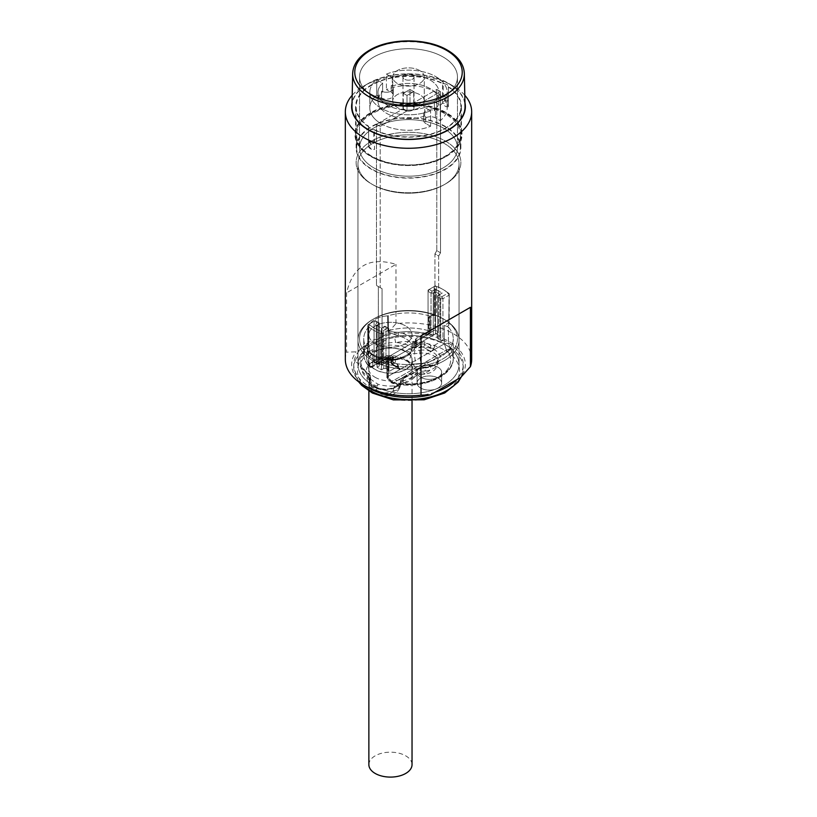 <?xml version="1.0" encoding="UTF-8"?>
<svg xmlns="http://www.w3.org/2000/svg" width="817" height="817" viewBox="0 0 817 817"><rect width="100%" height="100%" fill="white"/><g stroke="black" fill="none" stroke-linecap="round" stroke-linejoin="round"><path stroke-width="0.61" stroke-dasharray="4.08 3.06" d="M448.349 106.802L445.541 106.547L442.497 103.422L442.497 83.64A52.38 30.239 0 0 0 386.553 79.188A52.38 30.239 0 0 0 356.12 106.649A52.38 30.239 0 0 0 368.651 126.278L368.651 146.059L371.459 149.317L374.503 149.44L374.503 129.658A52.38 30.239 0 0 0 430.447 134.111A52.38 30.239 0 0 0 460.88 106.649A52.38 30.239 0 0 0 448.349 87.021L448.349 106.802A5.259 3.043 0 0 0 448.38 106.445A5.259 3.043 0 0 0 446.838 104.29A5.259 3.043 0 0 0 442.497 103.422M445.541 183.917A52.38 30.239 180 0 1 371.459 183.917L371.459 183.917A52.38 30.239 180 0 1 356.12 162.532A52.38 30.239 180 0 1 371.459 141.147A52.38 30.239 180 0 1 445.541 141.147A52.38 30.239 180 0 1 460.88 162.532A52.38 30.239 180 0 1 445.541 183.917L444.234 184.662A50.542 29.177 180 0 1 372.766 184.662L372.766 184.662A50.542 29.177 180 0 1 357.958 164.033A50.542 29.177 180 0 1 372.766 143.404A50.542 29.177 180 0 1 444.234 143.404A50.542 29.177 180 0 1 459.042 164.033A50.542 29.177 180 0 1 444.234 184.662L444.234 184.662A50.542 29.177 180 0 1 372.766 184.662L372.766 184.662A50.542 29.177 180 0 1 357.958 164.033A50.542 29.177 180 0 1 372.766 143.404A50.542 29.177 180 0 1 444.234 143.404A50.542 29.177 180 0 1 459.042 164.033A50.542 29.177 180 0 1 444.234 184.662L445.541 183.917A52.38 30.239 180 0 1 371.459 183.917L371.459 183.917A52.38 30.239 180 0 1 356.12 162.532A52.38 30.239 180 0 1 371.459 141.147A52.38 30.239 180 0 1 445.541 141.147A52.38 30.239 180 0 1 460.88 162.532A52.38 30.239 180 0 1 445.541 183.917M444.234 343.926A50.542 29.177 180 0 1 459.042 364.556A50.542 29.177 180 0 1 427.842 391.517A50.542 29.177 180 0 1 372.766 385.185A50.542 29.177 180 0 1 357.958 364.556A50.542 29.177 180 0 1 389.158 337.595A50.542 29.177 180 0 1 444.234 343.926A50.542 29.177 180 0 1 459.042 364.556A50.542 29.177 180 0 1 427.842 391.517A50.542 29.177 180 0 1 372.766 385.185A50.542 29.177 180 0 1 357.958 364.556A50.542 29.177 180 0 1 389.158 337.595A50.542 29.177 180 0 1 444.234 343.926L446.511 343.354L444.234 343.926L431.59 351.228L444.234 343.926L444.234 325.442L449.023 322.674L449.023 295.172L442.937 298.685L442.937 340.372L434.368 345.325A2.635 1.522 0 0 1 430.651 345.325L424.697 341.884A2.635 1.522 180 0 0 420.969 341.884L419.856 342.527A2.104 1.215 0 0 1 416.874 342.527L416.159 342.109A2.635 1.522 0 0 1 415.383 341.036L415.383 343.191L415.383 341.036A2.635 1.522 0 0 0 416.159 342.109L416.874 342.527A2.104 1.215 0 0 0 419.856 342.527L420.969 341.884A2.635 1.522 180 0 1 424.697 341.884L430.651 345.325A2.635 1.522 0 0 0 434.368 345.325L442.937 340.372L440.7 340.372L437.718 338.657L437.718 295.672L442.191 293.099L438.841 295.029L441.813 296.745L448.104 293.119A47.907 27.655 0 0 0 442.375 289.116A47.907 27.655 0 0 0 435.451 285.807L428.047 290.086L434.133 286.573L434.133 314.085L429.344 316.843L431.652 315.515L435.747 315.28A48.959 28.268 0 0 0 373.88 318.773A48.959 28.268 0 0 0 367.824 354.496L368.232 352.127L369.948 351.136A2.635 1.522 180 0 1 368.559 350.411A44.751 25.838 180 0 1 363.749 338.769A44.751 25.838 180 0 1 368.538 327.147A2.635 1.522 0 0 0 368.794 326.667A21.845 12.612 180 0 1 387.534 315.842A2.635 1.522 0 0 0 388.371 315.689A44.751 25.838 180 0 1 428.67 315.699A2.635 1.522 180 0 1 429.936 316.506L434.133 314.085L429.936 316.506A2.635 1.522 180 0 0 428.67 315.699A44.751 25.838 180 0 0 388.371 315.689L388.371 330.732C390.832 331.763 394.356 332.274 398.931 332.284A24.479 14.134 180 0 1 407.754 335.542A24.479 14.134 180 0 1 414.127 341.966A24.479 14.134 180 0 1 414.638 347.685A24.479 14.134 180 0 1 394.172 359.5A24.479 14.134 180 0 1 384.266 359.214A5.259 3.043 180 0 1 387.809 358.418L390.097 358.418A5.259 3.043 180 0 1 393.825 359.306L394.172 359.5A24.479 14.134 180 0 1 384.266 359.214A5.259 3.043 180 0 1 387.809 358.418L390.097 358.418A5.259 3.043 180 0 1 393.825 359.306L394.54 359.725C395.847 361.012 395.724 362.217 394.192 363.361A2.104 1.215 -120 0 1 393.14 362.248A2.104 1.215 -120 0 0 394.192 363.361C395.724 362.217 395.847 361.012 394.54 359.725A2.635 1.522 -60 0 1 393.222 359.848A2.635 1.522 -60 0 1 392.681 358.643A2.104 1.215 180 0 1 393.294 359.5A2.104 1.215 180 0 1 392.681 360.368L392.681 358.214A2.104 1.215 0 0 0 393.294 357.356A2.104 1.215 0 0 0 392.681 356.498L391.966 356.079A2.635 1.522 0 0 0 390.097 355.64L387.809 355.64A2.635 1.522 0 0 0 385.951 356.079L374.063 362.942L376.3 362.942L376.3 321.244L374.063 321.244L375.187 320.601L368.896 324.237A47.907 27.655 0 0 0 381.549 331.539L387.84 327.913L388.953 329.843L382.867 333.356L382.867 360.869L387.656 358.112L387.064 361.022L385.348 362.013L382.867 360.869L387.656 358.112L387.064 361.022L385.348 362.013L380.436 362.728L380.436 333.499L382.867 333.356L381.549 331.539L387.84 327.913L384.858 326.187L381.508 328.128L374.809 324.257L378.159 322.327L375.187 320.601L379.282 322.97L378.159 322.327L379.282 324.257L379.282 322.97L379.282 365.955L379.282 324.257L377.046 325.544L374.809 324.257L378.159 322.327L375.187 320.601L368.896 324.237L367.742 326.167L367.742 355.395A49.49 28.575 180 0 0 373.512 359.398A49.49 28.575 180 0 1 367.742 355.395L367.742 326.167A49.49 28.575 0 0 0 373.512 330.17A49.49 28.575 0 0 0 380.436 333.499L381.549 331.539L380.436 333.499L382.867 333.356L382.867 360.869L385.348 362.013L381.253 362.248A48.959 28.268 0 0 0 443.12 358.755A48.959 28.268 0 0 0 449.176 323.032L448.768 325.401L447.052 326.392A2.635 1.522 180 0 1 448.441 327.117A44.751 25.838 180 0 1 453.251 338.769A44.751 25.838 180 0 1 388.33 361.829A2.635 1.522 180 0 1 387.064 361.022A2.635 1.522 180 0 0 388.33 361.829A44.751 25.838 180 0 0 453.251 338.769A44.751 25.838 180 0 0 448.441 327.117L448.441 343.426L450.177 348.696L446.409 350.013L450.177 348.696A2.635 2.002 145.9 0 1 448.89 350.871A2.635 2.002 145.9 0 0 450.177 348.696L448.441 343.426L446.511 343.354L448.441 343.426L448.441 327.117A2.635 1.522 180 0 0 447.052 326.392L444.234 325.442L449.023 322.674L448.768 325.401L447.052 326.392L444.234 325.442L444.234 343.926M471.675 359.398A63.175 36.469 180 0 0 453.169 333.612A63.175 36.469 180 0 0 395.969 323.655L386.461 334.296A56.853 32.823 180 0 1 448.707 341.343A56.853 32.823 180 0 1 460.911 377.28M386.461 334.296L356.089 351.831L346.582 352.158L346.582 292.843C352.985 265.923 369.447 256.415 395.969 264.33L346.582 292.843M368.293 387.769A56.853 32.823 180 0 1 356.089 351.831M368.651 146.059A5.259 3.043 0 0 0 368.62 146.417A5.259 3.043 0 0 0 370.162 148.561A5.259 3.043 0 0 0 374.503 149.44M370.162 148.561L371.459 149.317M374.503 129.658A5.259 3.043 180 0 1 370.162 128.78A5.259 3.043 180 0 1 368.62 126.635A5.259 3.043 180 0 1 368.651 126.278M464.965 102.779A56.853 32.823 0 0 0 448.707 83.436L448.707 83.436A56.853 32.823 0 0 0 368.293 83.436A56.853 32.823 0 0 0 352.035 102.779M442.497 83.64A5.259 3.043 180 0 1 446.838 84.508A5.259 3.043 180 0 1 448.38 86.663A5.259 3.043 180 0 1 448.349 87.021M464.802 95.262A63.175 36.469 0 0 0 453.169 86.02L448.707 83.436L453.169 86.02A63.175 36.469 0 0 0 363.831 86.02A63.175 36.469 0 0 0 352.198 95.262M470.418 307.315L421.031 335.828M345.325 359.398A63.175 36.469 180 0 1 346.582 352.158M395.969 323.655L395.969 264.33M446.358 156.384A53.544 30.913 0 0 0 446.358 112.675A53.544 30.913 0 0 0 370.642 112.675A53.544 30.913 0 0 0 372.797 157.558A53.544 30.913 0 0 0 444.203 157.558A53.544 30.913 0 0 0 446.358 156.384M371.092 156.129A52.911 30.546 180 0 1 355.589 134.529A52.911 30.546 180 0 1 388.249 106.302A52.911 30.546 180 0 1 445.908 112.93A52.911 30.546 180 0 1 461.411 134.529A52.911 30.546 180 0 1 445.908 156.129A52.911 30.546 180 0 1 371.092 156.129M371.092 113.42A52.911 30.546 180 0 1 445.908 113.42A52.911 30.546 180 0 1 445.908 156.619A52.911 30.546 180 0 1 443.784 157.783A52.911 30.546 180 0 1 434.95 161.47A52.911 30.546 180 0 1 373.216 157.783A52.911 30.546 180 0 1 371.092 113.42M434.43 109.09A51.859 29.943 0 0 0 356.641 135.019A51.859 29.943 0 0 0 363.596 149.991A51.859 29.943 0 0 0 371.837 156.19A51.859 29.943 0 0 0 428.343 162.675A51.859 29.943 0 0 0 460.359 135.019A51.859 29.943 0 0 0 445.163 113.849A51.859 29.943 0 0 0 434.43 109.09M356.641 147.918A51.859 29.943 180 0 1 388.657 120.252A51.859 29.943 180 0 1 445.163 126.747A51.859 29.943 180 0 1 453.404 132.946A51.859 29.943 180 0 1 460.359 147.918A51.859 29.943 180 0 1 428.343 175.573A51.859 29.943 180 0 1 371.837 169.078A51.859 29.943 180 0 1 356.641 147.918L356.641 135.019M373.88 167.904A48.959 28.268 0 0 0 427.24 174.031A48.959 28.268 0 0 0 457.459 147.918A48.959 28.268 0 0 0 443.12 127.922A48.959 28.268 0 0 0 389.76 121.794A48.959 28.268 0 0 0 359.541 147.918A48.959 28.268 0 0 0 373.88 167.904A48.959 28.268 0 0 0 427.24 174.031A48.959 28.268 0 0 0 457.459 147.918A48.959 28.268 0 0 0 443.12 127.922A48.959 28.268 0 0 0 389.76 121.794A48.959 28.268 0 0 0 359.541 147.918A48.959 28.268 0 0 0 373.88 167.904M443.12 56.996A48.959 28.268 180 0 1 457.459 76.992A48.959 28.268 180 0 1 427.24 103.105A48.959 28.268 180 0 1 373.88 96.978A48.959 28.268 180 0 1 359.541 76.992A48.959 28.268 180 0 1 389.76 50.868A48.959 28.268 180 0 1 443.12 56.996A48.959 28.268 180 0 1 457.459 76.992A48.959 28.268 180 0 1 427.24 103.105A48.959 28.268 180 0 1 373.88 96.978A48.959 28.268 180 0 1 359.541 76.992A48.959 28.268 180 0 1 389.76 50.868A48.959 28.268 180 0 1 443.12 56.996M373.737 142.566A5.259 3.043 180 0 1 370.162 141.678A5.259 3.043 180 0 1 368.62 139.615L368.62 139.789A5.259 5.259 0 0 0 370.734 143.751L371.092 143.986C372.521 144.762 373.41 144.292 373.737 142.566L373.737 129.678A52.911 30.546 0 0 0 430.406 134.448A52.911 30.546 0 0 0 461.411 106.649A52.911 30.546 0 0 0 448.38 86.571A5.259 3.043 0 0 0 443.263 83.62A52.911 30.546 0 0 0 386.594 78.841A52.911 30.546 0 0 0 355.589 106.649A52.911 30.546 0 0 0 368.62 126.717A5.259 3.043 0 0 0 373.737 129.678M368.62 126.717L368.62 139.615L371.092 143.986M443.263 96.518A5.259 3.043 180 0 1 446.838 97.407A5.259 3.043 180 0 1 448.38 99.47C448.125 101.155 447.297 101.594 445.908 100.787L443.263 96.518L443.263 83.62M448.38 99.47L448.38 86.571M351.964 106.241A56.536 32.639 180 0 1 436.768 78.381A56.536 32.639 180 0 1 448.482 83.569A56.536 32.639 180 0 1 465.036 106.241M398.022 335.858L398.931 332.284A24.479 14.134 180 0 1 407.754 335.542A24.479 14.134 180 0 1 414.127 341.966A24.479 14.134 180 0 1 414.638 347.685L419.836 345.121A2.104 1.215 -120 0 0 421.327 347.695L415.016 347.899L419.836 345.121A2.104 1.215 -120 0 0 421.327 347.695L415.016 347.899A2.635 1.522 -60 0 0 416.874 344.672L416.159 344.263L416.159 342.109L416.159 344.263A2.635 1.522 180 0 1 415.587 343.773A2.635 1.522 180 0 1 415.383 343.191L415.383 339.719L415.383 343.191A2.635 2.145 0 0 1 412.759 345.336L412.759 344.018A5.259 3.043 180 0 1 414.127 341.966A5.259 3.043 180 0 1 414.301 341.863A2.635 1.522 60 0 0 415.608 341.996L415.608 341.996A2.635 1.522 60 0 1 414.301 341.863L427.485 334.255A2.635 1.522 -120 0 0 428.802 334.388A2.635 1.522 -120 0 0 429.344 333.183A2.635 1.522 0 0 0 430.12 332.1A2.635 1.522 0 0 0 430.079 331.865A2.635 1.522 0 0 0 428.67 330.752A2.635 0.97 -73.7 0 1 428.322 332.662A2.635 0.97 -73.7 0 1 427.485 334.255A2.635 1.522 -120 0 0 428.802 334.388A2.635 1.522 -120 0 0 429.344 333.183A2.635 1.522 0 0 0 430.12 332.1A2.635 1.522 0 0 0 430.079 331.865A2.635 1.522 0 0 0 428.67 330.752A2.635 0.97 -73.7 0 1 428.322 332.662A2.635 0.97 -73.7 0 1 427.485 334.255A42.116 24.316 0 0 0 398.931 332.284L398.022 335.858L387.993 331.906L387.534 315.842A2.635 1.522 0 0 0 388.371 315.689L388.371 330.732C390.832 331.763 394.356 332.274 398.931 332.284A42.116 24.316 0 0 1 427.485 334.255L414.301 341.863A5.259 3.043 180 0 0 414.127 341.966A5.259 3.043 180 0 0 412.759 344.018A2.635 2.145 180 0 0 415.383 341.863A2.635 1.522 180 0 1 415.587 341.281A2.635 1.522 180 0 1 416.159 340.791A2.635 1.522 60 0 1 415.608 341.996L415.383 341.863A2.635 1.522 180 0 1 415.587 341.281A2.635 1.522 180 0 1 416.159 340.791L429.344 333.183L429.344 316.843L430.079 316.414L429.344 316.843L429.344 333.183L416.159 340.791A2.635 1.522 60 0 1 415.608 341.996L415.383 341.863A2.635 2.145 180 0 1 412.759 344.018L412.759 345.336A5.259 3.043 180 0 0 414.301 347.48L415.016 347.899A2.635 1.522 -60 0 0 416.874 344.672L416.159 344.263A2.635 1.522 180 0 1 415.587 343.773A2.635 1.522 180 0 1 415.383 343.191A2.635 2.145 0 0 1 412.759 345.336A5.259 3.043 180 0 0 414.301 347.48L414.638 347.685A24.479 14.134 180 0 1 394.172 359.5L394.54 359.725A2.635 1.522 -60 0 1 393.222 359.848A2.635 1.522 -60 0 1 392.681 358.643L392.681 356.498L391.966 356.079A2.635 1.522 0 0 0 390.097 355.64L387.809 355.64A2.635 1.522 0 0 0 385.951 356.079L374.063 362.942L376.3 362.942L376.3 321.244L374.063 321.244L374.063 362.942L374.063 321.244L375.187 320.601L379.282 322.97L378.159 322.327L379.282 324.257L379.282 322.97L379.282 364.668L376.3 362.942L379.282 364.668L379.282 365.955L379.282 324.257L377.046 325.544L377.046 367.242L379.282 365.955L377.046 367.242L381.508 369.825L381.508 328.128L383.745 326.841L383.745 368.528L385.981 368.528L385.981 326.841L383.745 326.841L384.858 326.187L388.953 328.557L388.953 371.541L388.953 328.557L384.858 326.187L381.508 328.128L374.809 324.257L381.508 328.128L383.745 326.841L383.745 368.528L381.508 369.825L377.046 367.242L377.046 325.544L381.508 328.128L381.508 369.825L383.745 368.528L385.981 368.528L385.981 326.841L388.953 328.557L387.84 327.913L388.953 329.843L382.867 333.356L381.549 331.539A47.907 27.655 0 0 1 368.896 324.237L367.977 324.757L367.742 326.167A49.49 28.575 0 0 0 373.512 330.17A49.49 28.575 0 0 0 380.436 333.499L380.436 362.728A49.49 28.575 180 0 1 373.512 359.398A49.49 28.575 180 0 0 380.436 362.728L381.253 362.248A48.959 28.268 0 0 0 443.12 358.755A48.959 28.268 0 0 0 449.176 323.032L449.258 293.763A49.49 28.575 0 0 0 443.488 289.759A49.49 28.575 0 0 0 436.564 286.43L434.133 286.573L435.451 285.807L429.16 289.443L432.142 291.158L431.019 293.099L428.047 291.373L429.16 289.443L432.142 291.158L435.492 289.228L442.191 293.099L437.718 295.672L437.718 338.657L437.718 337.37L439.954 336.083L439.954 294.386L435.492 291.802L435.492 289.228L442.191 293.099L439.954 294.386L435.492 291.802L433.255 293.099L432.142 291.158L435.492 289.228L435.492 333.499L433.255 334.786L431.019 334.786L428.047 333.07L428.047 290.086L428.047 333.07L428.047 290.086L434.133 286.573L434.133 314.085L431.652 315.515L436.564 315.658A49.49 28.575 180 0 1 443.488 318.987L444.234 319.427A50.542 29.177 0 0 0 372.766 319.427A50.542 29.177 0 0 0 357.958 340.056A50.542 29.177 0 0 0 372.766 360.685A50.542 29.177 0 0 0 427.842 367.017A50.542 29.177 0 0 0 459.042 340.056A50.542 29.177 0 0 0 444.234 319.427L444.234 319.427A50.542 29.177 180 0 1 459.042 340.056A50.542 29.177 180 0 1 427.842 367.017A50.542 29.177 180 0 1 372.766 360.685A50.542 29.177 180 0 1 357.958 340.056A50.542 29.177 180 0 1 372.766 319.427A50.542 29.177 180 0 1 444.234 319.427L443.488 318.987A49.49 28.575 180 0 1 443.488 318.998A49.49 28.575 180 0 1 449.258 322.991A49.49 28.575 180 0 0 443.488 318.998A49.49 28.575 180 0 1 443.488 318.998L444.234 319.427L443.488 318.998A49.49 28.575 180 0 0 436.564 315.658L436.564 286.43L435.451 285.807L436.564 286.43L434.133 286.573L435.451 285.807A47.907 27.655 0 0 1 442.375 289.116L443.488 289.759A49.49 28.575 0 0 0 436.564 286.43L436.564 315.658L435.747 315.28A48.959 28.268 0 0 0 373.88 318.773A48.959 28.268 0 0 0 367.824 354.496L368.232 352.127L372.766 349.513L367.977 352.27L367.977 324.757L374.063 321.244L367.977 324.757L367.742 326.167L368.896 324.237L367.977 324.757L367.977 352.27L372.766 349.513L372.766 365.842A2.635 1.522 60 0 1 372.225 367.047A2.635 1.522 60 0 1 370.908 366.915A2.635 1.92 -41.2 0 1 369.243 366.772A2.635 1.92 -41.2 0 1 368.927 366.506A2.635 1.92 -41.2 0 1 368.559 365.454A2.635 1.522 0 0 0 370.489 366.271A2.635 1.522 0 0 0 372.766 365.842A2.635 1.522 60 0 1 372.225 367.047A2.635 1.522 60 0 1 370.908 366.915A2.635 1.92 -41.2 0 1 369.243 366.772A2.635 1.92 -41.2 0 1 368.927 366.506A2.635 1.92 -41.2 0 1 368.559 365.454A2.635 1.522 0 0 0 370.489 366.271A2.635 1.522 0 0 0 372.766 365.842L385.951 358.234A2.635 1.522 180 0 1 386.809 357.897A2.635 1.522 180 0 1 387.809 357.785L390.097 357.785A2.635 1.522 180 0 1 391.108 357.897A2.635 1.522 180 0 1 391.966 358.234L392.681 358.643A2.104 1.215 180 0 1 393.294 359.5A2.104 1.215 180 0 1 392.681 360.368A4.739 2.737 -60 0 0 392.701 360.787L394.54 359.725L392.701 360.787L393.14 362.248L392.701 360.787L391.557 361.441A2.635 1.522 0 0 0 390.792 362.513A2.635 1.522 0 0 0 391.557 363.585L397.522 367.027A2.635 1.522 180 0 1 398.288 368.099A2.635 1.522 180 0 1 397.522 369.172L400.299 369.284L431.59 351.228A4.739 2.737 180 0 1 429.16 350.483L423.206 347.041L421.327 347.695L422.46 347.041A2.104 1.215 -120 0 1 421.409 345.928A2.104 1.215 -120 0 0 422.46 347.041L423.206 347.041A2.104 1.215 120 0 0 424.258 345.928A2.104 1.215 120 0 0 424.697 344.457A2.635 1.522 0 0 0 420.969 344.457L419.836 345.121A4.739 2.737 -60 0 0 419.856 344.672L419.856 342.527L419.856 344.672A2.104 1.215 180 0 1 418.365 345.029A2.104 1.215 180 0 1 416.874 344.672L416.874 342.527L416.874 344.672A2.104 1.215 180 0 0 418.365 345.029A2.104 1.215 180 0 0 419.856 344.672A4.739 2.737 -60 0 1 419.836 345.121L420.969 344.457A2.104 1.215 -120 0 0 421.409 345.928A2.104 1.215 -120 0 1 420.969 344.457L420.969 341.884L420.969 344.457A2.635 1.522 0 0 1 424.697 344.457L424.697 341.884L424.697 344.457L430.651 347.899A2.104 1.215 -60 0 1 430.212 349.37A2.104 1.215 -60 0 1 429.16 350.483A4.739 2.737 180 0 0 431.59 351.228L434.368 347.899L431.59 351.228L400.299 369.284L397.522 369.172L397.522 366.598L388.953 371.541L388.953 328.557L388.953 370.254L385.981 368.528L388.953 370.254L388.953 371.541L397.522 366.598A2.635 1.522 0 0 0 398.288 365.526A2.635 1.522 0 0 0 397.522 364.453L391.557 361.012A2.635 1.522 180 0 1 390.792 359.94A2.635 1.522 180 0 1 391.557 358.857L392.681 358.214A2.104 1.215 0 0 0 393.294 357.356A2.104 1.215 0 0 0 392.681 356.498L392.681 358.643L391.966 358.234A2.635 1.522 120 0 0 392.507 359.439L392.507 359.439A2.635 1.522 120 0 0 393.825 359.306A2.635 1.522 120 0 1 392.507 359.439L392.507 359.439A2.635 1.522 120 0 1 391.966 358.234L391.966 356.079L391.966 358.234A2.635 1.522 180 0 0 391.108 357.897A2.635 1.522 180 0 0 390.097 357.785L390.097 355.64L390.097 358.857L390.097 357.785L387.809 357.785L387.809 358.898L385.41 359.439A2.635 1.522 -120 0 0 385.951 358.234L385.951 356.079L385.951 358.234A2.635 1.522 180 0 1 386.809 357.897A2.635 1.522 180 0 1 387.809 357.785L387.809 358.898L385.41 359.439A2.635 1.522 -120 0 0 385.951 358.234L372.766 365.842L372.766 349.513L369.948 351.136A2.635 1.522 180 0 1 368.559 350.411A44.751 25.838 180 0 1 363.749 338.769A44.751 25.838 180 0 1 368.538 327.147A2.635 1.522 0 0 0 368.794 326.667A21.845 12.612 180 0 1 387.534 315.842L387.993 331.906L398.022 335.858A21.845 12.612 180 0 1 405.896 338.769A21.845 12.612 180 0 1 412.289 347.685A21.845 12.612 180 0 1 398.808 359.337A21.845 12.612 180 0 1 374.993 356.6A21.845 12.612 180 0 1 369.958 352.056L367.487 350.432L368.538 342.19L368.538 327.147L368.538 342.19A44.751 25.838 0 0 0 363.749 353.812A44.751 25.838 0 0 0 368.559 365.454L368.559 350.411L368.559 365.454A44.751 25.838 0 0 1 363.749 353.812L363.749 338.769L363.749 353.812A44.751 25.838 0 0 1 368.538 342.19L367.487 350.432L369.958 352.056L368.6 346.173L369.958 352.056A21.845 12.612 180 0 0 374.993 356.6A21.845 12.612 180 0 0 398.808 359.337A21.845 12.612 180 0 0 412.289 347.685C411.217 350.422 413.341 353.179 399.942 357.999C388.361 362.36 369.856 355.027 369.703 351.167C369.938 355.078 388.289 362.329 399.942 357.999C413.739 352.954 411.033 350.473 412.289 347.685A21.845 12.612 180 0 0 405.896 338.769A21.845 12.612 180 0 0 398.022 335.858M368.733 343.017L369.692 351.167L368.733 343.017M435.093 392.191A54.749 31.608 180 0 1 353.751 364.556A54.749 31.608 180 0 1 364.464 345.775A29.749 17.177 0 0 1 375.963 339.126A54.749 31.608 180 0 1 433.163 336.338A54.749 31.608 180 0 1 463.249 364.556A54.749 31.608 180 0 1 456.356 379.905M414.26 347.776A1.583 0.909 180 0 1 412.871 347.521A31.853 18.393 0 0 0 395.775 342.456A51.062 29.483 180 0 1 459.389 368.528A51.062 29.483 180 0 1 404.221 400.381A51.062 29.483 180 0 1 359.041 363.657A31.853 18.393 0 0 0 367.834 373.532A1.583 0.909 180 0 1 368.263 374.329L367.364 377.301A17.76 10.253 0 0 0 381.815 389.168A17.76 10.253 0 0 0 402.352 380.824L403.251 377.852A1.583 0.909 180 0 1 404.129 377.188A31.853 18.393 0 0 0 419.203 368.477A1.583 0.909 180 0 1 420.357 367.977L425.514 367.456A17.76 10.253 0 0 0 439.954 355.599A17.76 10.253 0 0 0 419.407 347.256L414.26 347.776L414.617 350.697A3.687 2.124 180 0 1 411.39 350.105A29.749 17.177 0 0 0 376.198 347.225C381.988 344.018 388.514 342.425 395.775 342.456A3.687 0.746 -98.4 0 1 394.856 337.421C387.472 338.544 381.171 341.669 375.973 346.786L375.963 339.126M364.464 353.434C360.511 353.557 357.519 355.793 355.477 360.123A3.687 2.911 24 0 0 359.041 363.657C359.092 359.419 360.859 356.222 364.331 354.078L364.464 345.775M407.509 361.196A24.234 13.991 0 0 0 373.308 361.237A24.234 13.991 0 0 0 373.246 380.988L377.668 384.092A25.531 14.737 0 0 0 394.979 385.838L400.861 383.765A24.234 13.991 0 0 0 412.33 377.148L415.577 373.941A25.531 14.737 0 0 0 412.554 363.953L407.509 361.196A7.373 4.238 -60.2 0 0 411.39 353.118A3.687 2.124 0 0 0 414.617 353.7L419.775 353.179L419.775 350.176L414.617 350.697L414.617 353.7A7.373 1.031 -95.8 0 0 414.995 359.184A7.373 1.031 -95.8 0 0 415.884 363.912L421.041 363.391A7.373 1.031 84.2 0 1 420.142 358.663A7.373 1.031 84.2 0 1 419.775 353.179A15.656 9.038 180 0 1 433.531 355.691A15.656 9.038 180 0 1 438.106 362.084A15.656 9.038 180 0 1 425.146 370.989A7.373 1.031 84.2 0 1 424.779 374.012A7.373 1.031 84.2 0 1 424.626 374.125A7.373 1.031 84.2 0 1 423.88 372.818L418.733 373.328A11.06 6.383 0 0 0 415.577 373.941M420.684 388.055A12.265 7.077 0 0 0 434.052 389.586A12.265 7.077 0 0 0 441.629 383.05A12.265 7.077 0 0 0 438.035 378.036A12.265 7.077 0 0 0 424.666 376.504A12.265 7.077 0 0 0 417.089 383.05A12.265 7.077 0 0 0 420.684 388.055A12.265 7.077 0 0 0 434.052 389.586A12.265 7.077 0 0 0 441.629 383.05A12.265 7.077 0 0 0 438.035 378.036A12.265 7.077 0 0 0 424.666 376.504A12.265 7.077 0 0 0 417.089 383.05A12.265 7.077 0 0 0 420.684 388.055M438.035 367.293A12.265 7.077 180 0 1 441.629 372.297A12.265 7.077 180 0 1 434.052 378.843A12.265 7.077 180 0 1 420.684 377.311A12.265 7.077 180 0 1 417.089 372.297A12.265 7.077 180 0 1 424.666 365.761A12.265 7.077 180 0 1 438.035 367.293A12.265 7.077 180 0 1 441.629 372.297A12.265 7.077 180 0 1 434.052 378.843A12.265 7.077 180 0 1 420.684 377.311A12.265 7.077 180 0 1 417.089 372.297A12.265 7.077 180 0 1 424.666 365.761A12.265 7.077 180 0 1 438.035 367.293M392.446 382.325A2.635 1.522 60 0 1 391.843 381.508L391.272 382.591L391.843 381.508A2.635 1.522 60 0 0 392.446 382.325A2.635 1.522 60 0 0 393.161 382.897A2.635 0.786 -77.3 0 1 392.579 383.316A2.635 0.786 -77.3 0 1 392.201 382.172L388.33 378.128L388.33 361.829L388.33 378.128L386.921 377.76L388.33 378.128L392.201 382.172L391.272 382.591A2.635 2.635 0 0 0 392.579 383.316A2.635 0.786 -77.3 0 1 392.201 382.172L391.272 382.591A2.635 2.635 0 0 0 392.579 383.316C420.336 390.281 454.405 376.627 453.251 358.112A44.751 25.838 0 0 0 450.177 348.696A44.751 25.838 0 0 1 453.251 358.112L453.251 338.769L453.251 358.112C454.405 376.627 420.336 390.281 392.579 383.316A2.635 0.786 -77.3 0 0 393.161 382.897L447.726 351.402A2.635 2.002 145.9 0 0 448.89 350.871A2.635 2.002 145.9 0 1 447.726 351.402A42.116 24.316 0 0 1 438.28 377.454A42.116 24.316 0 0 1 393.161 382.897A2.635 1.522 60 0 1 392.446 382.325M387.493 376.698L400.299 369.284L387.656 376.586L387.656 358.112L387.656 376.586L386.88 377.587L387.493 376.698L391.843 381.508L446.409 350.013A2.635 1.522 -120 0 0 447.011 350.82A2.635 1.522 -120 0 0 447.726 351.402A42.116 24.316 0 0 1 438.28 377.454A42.116 24.316 0 0 1 393.161 382.897L447.726 351.402A2.635 1.522 -120 0 1 447.011 350.82A2.635 1.522 -120 0 1 446.409 350.013L444.417 343.845L446.409 350.013L391.843 381.508L387.493 376.698M386.88 359.807L386.88 377.587L386.88 359.807M449.023 295.172L449.258 293.763A49.49 28.575 0 0 0 443.488 289.759L442.375 289.116A47.907 27.655 0 0 1 448.104 293.119L449.258 293.763L448.768 325.401L449.023 295.172L442.937 298.685L441.813 296.745L440.7 298.685L437.718 296.959L438.841 295.029L441.813 296.745L448.104 293.119L449.023 295.172L449.258 293.763L448.104 293.119L449.023 295.172M431.019 293.099L433.255 293.099L433.255 334.786L431.019 334.786L431.019 293.099L433.255 293.099L432.142 291.158L431.019 293.099L428.047 291.373L429.16 289.443L428.047 290.086L428.047 333.07L431.019 334.786L431.019 293.099M416.159 338.647A2.635 1.522 0 0 0 415.383 339.719A2.635 1.522 0 0 1 416.159 338.647L428.047 331.784L416.159 338.647L416.159 340.791L416.159 338.647M439.954 336.083L435.492 333.499L433.255 334.786L433.255 293.099L435.492 291.802L435.492 333.499L439.954 336.083L439.954 294.386L437.718 295.672L437.718 296.959L438.841 295.029L437.718 295.672L437.718 337.37L439.954 336.083M440.7 340.372L440.7 298.685L442.937 298.685L442.937 340.372L440.7 340.372L437.718 338.657L437.718 296.959L440.7 298.685L442.937 298.685L441.813 296.745L440.7 298.685L440.7 340.372M375.187 343.6A21.589 12.459 180 0 1 368.865 334.786A21.589 12.459 180 0 1 382.182 323.277A21.589 12.459 180 0 1 405.712 325.973A21.589 12.459 180 0 1 412.034 334.786A21.589 12.459 180 0 1 398.706 346.306A21.589 12.459 180 0 1 375.187 343.6A21.589 12.459 180 0 1 368.865 334.786A21.589 12.459 180 0 1 382.182 323.277A21.589 12.459 180 0 1 405.712 325.973A21.589 12.459 180 0 1 412.034 334.786A21.589 12.459 180 0 1 398.706 346.306A21.589 12.459 180 0 1 375.187 343.6M368.865 764.641A21.589 12.459 180 0 1 382.182 753.121A21.589 12.459 180 0 1 405.712 755.827A21.589 12.459 180 0 1 412.034 764.641M430.59 126.278L425.749 123.49L425.749 116.606A6.842 3.952 180 0 1 423.747 113.808A6.842 3.952 180 0 1 427.975 110.162A6.842 3.952 180 0 1 435.43 111.02L434.378 110.418A30.535 17.627 0 0 0 439.035 101.063A30.535 17.627 0 0 0 423.288 85.642A30.535 17.627 0 0 0 392.293 86.122L391.251 85.509A6.842 3.952 180 0 1 393.253 88.307A6.842 3.952 180 0 1 389.025 91.953A6.842 3.952 180 0 1 381.57 91.096L382.622 91.708A30.535 17.627 0 0 0 377.965 101.063A30.535 17.627 0 0 0 393.712 116.484A30.535 17.627 0 0 0 424.707 116.004L425.749 116.606L424.707 116.004L424.707 107.405A30.535 17.627 180 0 1 393.712 107.885A30.535 17.627 180 0 1 377.965 92.464A30.535 17.627 180 0 1 382.622 83.109L382.622 91.708A30.535 17.627 0 0 0 377.965 101.063A30.535 17.627 0 0 0 393.712 116.484A30.535 17.627 0 0 0 424.707 116.004L424.707 107.405L430.59 110.806A38.695 22.345 180 0 1 390.577 112.266A38.695 22.345 180 0 1 369.805 92.464A38.695 22.345 180 0 1 376.729 79.709L382.622 83.109L382.622 91.708L381.57 91.096L381.57 97.979A6.842 3.952 0 0 0 389.025 98.837A6.842 3.952 0 0 0 393.253 95.18A6.842 3.952 0 0 0 391.251 92.392L386.41 89.594A38.695 22.345 180 0 1 426.423 88.134A38.695 22.345 180 0 1 447.195 107.936A38.695 22.345 180 0 1 440.271 120.691L435.43 117.893A6.842 3.952 0 0 0 427.975 117.035A6.842 3.952 0 0 0 423.747 120.691A6.842 3.952 0 0 0 425.749 123.49L425.749 116.606A6.842 3.952 180 0 1 423.747 113.808A6.842 3.952 180 0 1 427.975 110.162A6.842 3.952 180 0 1 435.43 111.02L434.378 110.418A30.535 17.627 0 0 0 439.035 101.063A30.535 17.627 0 0 0 423.288 85.642A30.535 17.627 0 0 0 392.293 86.122L392.293 77.523A30.535 17.627 180 0 1 423.288 77.043A30.535 17.627 180 0 1 439.035 92.464A30.535 17.627 180 0 1 434.378 101.819L434.378 110.418L434.378 101.819L440.271 105.219L440.271 120.691L435.43 117.893A6.842 3.952 0 0 0 427.975 117.035A6.842 3.952 0 0 0 423.747 120.691A6.842 3.952 0 0 0 425.749 123.49L430.59 126.278A38.695 22.345 180 0 1 390.577 127.738A38.695 22.345 180 0 1 369.805 107.936A38.695 22.345 180 0 1 376.729 95.18L381.57 97.979A6.842 3.952 0 0 0 389.025 98.837A6.842 3.952 0 0 0 393.253 95.18A6.842 3.952 0 0 0 391.251 92.392L386.41 89.594A38.695 22.345 180 0 1 433.939 91.106A38.695 22.345 180 0 1 437.657 93.25A38.695 22.345 180 0 1 447.195 107.936A38.695 22.345 180 0 1 440.271 120.691L440.271 105.219L434.378 101.819A30.535 17.627 180 0 0 439.035 92.464L439.035 101.063L439.035 92.464A30.535 17.627 180 0 0 423.288 77.043A30.535 17.627 180 0 0 392.293 77.523L386.41 74.122A38.695 22.345 180 0 1 426.423 72.662A38.695 22.345 180 0 1 447.195 92.464A38.695 22.345 180 0 1 440.271 105.219A38.695 22.345 180 0 0 447.195 92.464L447.195 107.936L447.195 92.464A38.695 22.345 180 0 0 426.423 72.662A38.695 22.345 180 0 0 386.41 74.122L386.41 89.594L386.41 74.122L392.293 77.523L392.293 86.122L391.251 85.509A6.842 3.952 180 0 1 393.253 88.307A6.842 3.952 180 0 1 389.025 91.953A6.842 3.952 180 0 1 381.57 91.096L381.57 97.979L376.729 95.18L376.729 79.709L376.729 95.18A38.695 22.345 180 0 0 369.805 107.936A38.695 22.345 180 0 0 379.343 122.621L403.292 108.794L403.292 93.322L409.991 89.451L413.708 91.606L407.009 95.466L403.292 93.322L409.991 89.451L413.708 91.606L407.009 95.466L403.292 93.322L403.292 108.794L407.009 110.949L380.211 126.421L376.484 124.276L403.292 108.794L407.009 110.949L407.009 95.466L406.927 111A5.525 3.197 180 0 1 404.589 110.193A5.525 3.197 0 0 0 410.614 110.887A5.525 3.197 0 0 0 414.025 107.936A5.525 3.197 0 0 0 412.411 105.679A5.525 3.197 0 0 0 406.386 104.984A5.525 3.197 0 0 0 402.975 107.936A5.525 3.197 0 0 0 404.589 110.193A5.525 3.197 180 0 1 403.2 108.845A5.525 3.197 0 0 1 402.975 107.936A5.525 3.197 0 0 1 410.073 104.882A5.525 3.197 180 0 1 412.411 105.679A5.525 3.197 180 0 1 413.8 107.027L413.708 91.606L413.708 107.078L409.991 104.923L409.991 89.451L409.991 104.923L436.789 89.451L440.516 91.606L413.708 107.078L409.991 104.923L436.789 89.451L436.789 250.645L434.93 253.873L434.93 329.956L438.658 332.1L382.07 364.77L378.342 362.625L434.93 329.956L438.658 332.1L382.07 364.77L378.342 362.625L434.93 329.956L434.93 253.873L438.658 256.017L440.516 252.8L436.789 250.645L434.93 253.873L438.658 256.017L438.658 332.1L438.658 256.017L440.516 252.8L440.516 91.606L413.8 107.027A5.525 3.197 0 0 1 414.025 107.936A5.525 3.197 0 0 1 406.927 111L383.061 124.776A38.695 22.345 180 0 1 379.343 122.621L376.484 124.276L376.484 285.46L378.342 286.542L378.342 362.625L378.342 286.542L376.484 285.46L382.07 288.687L382.07 364.77L382.07 288.687L376.484 285.46L376.484 124.276L380.211 126.421L380.211 287.615L380.211 126.421L383.061 124.776A38.695 22.345 180 0 0 430.59 126.278L430.59 110.806L430.59 126.278M412.411 74.735A5.525 3.197 0 0 0 406.386 74.041A5.525 3.197 0 0 0 402.975 76.992A5.525 3.197 0 0 0 404.589 79.249A5.525 3.197 0 0 0 410.614 79.933A5.525 3.197 0 0 0 414.025 76.992A5.525 3.197 0 0 0 412.411 74.735A5.525 3.197 180 0 1 414.025 76.992A5.525 3.197 180 0 1 410.614 79.933A5.525 3.197 180 0 1 404.589 79.249A5.525 3.197 180 0 1 402.975 76.992A5.525 3.197 180 0 1 406.386 74.041A5.525 3.197 180 0 1 412.411 74.735M419.672 70.538A15.789 9.12 0 0 0 402.454 68.567A15.789 9.12 0 0 0 392.711 76.992A15.789 9.12 0 0 0 397.328 83.436A15.789 9.12 0 0 0 414.546 85.417A15.789 9.12 0 0 0 424.289 76.992A15.789 9.12 0 0 0 419.672 70.538A15.789 9.12 0 0 0 402.454 68.567A15.789 9.12 0 0 0 392.711 76.992A15.789 9.12 0 0 0 397.328 83.436A15.789 9.12 0 0 0 414.546 85.417A15.789 9.12 0 0 0 424.289 76.992A15.789 9.12 0 0 0 419.672 70.538M397.328 107.507A15.789 9.12 180 0 1 392.711 101.063A15.789 9.12 180 0 1 402.454 92.638A15.789 9.12 180 0 1 419.672 94.609A15.789 9.12 180 0 1 424.289 101.063A15.789 9.12 180 0 1 414.546 109.488A15.789 9.12 180 0 1 397.328 107.507A15.789 9.12 180 0 1 392.711 101.063A15.789 9.12 180 0 1 402.454 92.638A15.789 9.12 180 0 1 419.672 94.609A15.789 9.12 180 0 1 424.289 101.063A15.789 9.12 180 0 1 414.546 109.488A15.789 9.12 180 0 1 397.328 107.507M445.541 126.533A52.38 30.239 0 0 0 388.453 119.976A52.38 30.239 0 0 0 356.12 147.918A52.38 30.239 0 0 0 371.459 169.293A52.38 30.239 0 0 0 428.547 175.849A52.38 30.239 0 0 0 460.88 147.918A52.38 30.239 0 0 0 445.541 126.533M436.789 89.451L440.516 91.606L440.516 252.8L436.789 250.645L436.789 89.451M430.59 110.806A38.695 22.345 180 0 1 390.577 112.266A38.695 22.345 180 0 1 369.805 92.464A38.695 22.345 180 0 1 376.729 79.709L382.622 83.109A30.535 17.627 180 0 0 377.965 92.464L377.965 101.063L377.965 92.464A30.535 17.627 180 0 0 393.712 107.885A30.535 17.627 180 0 0 424.707 107.405L430.59 110.806M397.522 366.598A2.635 1.522 0 0 0 398.288 365.526A2.635 1.522 0 0 0 397.522 364.453L391.557 361.012A2.635 1.522 180 0 1 390.792 359.94A2.635 1.522 180 0 1 391.557 358.857L392.681 358.214L392.681 360.368A4.739 2.737 -60 0 0 392.701 360.787L391.557 361.441L391.557 358.857L391.557 361.441A2.635 1.522 0 0 0 390.792 362.513A2.635 1.522 0 0 0 391.557 363.585A2.104 1.215 120 0 0 391.997 364.556A2.104 1.215 120 0 0 393.048 364.453L399.002 367.885A4.739 2.737 180 0 1 400.299 369.284A4.739 2.737 180 0 0 399.002 367.885A2.104 1.215 -60 0 1 397.95 367.987A2.104 1.215 -60 0 1 397.522 367.027L397.522 364.453L397.522 367.027A2.635 1.522 180 0 1 398.288 368.099A2.635 1.522 180 0 1 397.522 369.172L397.522 366.598M405.896 351.657A21.845 12.612 0 0 0 382.08 348.93A21.845 12.612 0 0 0 368.6 360.583A21.845 12.612 0 0 0 374.993 369.498A21.845 12.612 0 0 0 398.808 372.235A21.845 12.612 0 0 0 412.289 360.583A21.845 12.612 0 0 0 405.896 351.657M375.187 369.396A21.589 12.459 180 0 1 368.865 360.583A21.589 12.459 180 0 1 382.182 349.063A21.589 12.459 180 0 1 405.712 351.77A21.589 12.459 180 0 1 412.034 360.583A21.589 12.459 180 0 1 398.706 372.092A21.589 12.459 180 0 1 375.187 369.396M385.981 326.841L383.745 326.841L384.858 326.187L385.981 326.841M464.332 73.55A55.842 32.241 0 0 0 448.288 51.328A55.842 32.241 0 0 0 447.982 51.154A55.842 32.241 0 0 0 387.452 44.087A55.842 32.241 0 0 0 352.668 73.55M374.993 377.24A21.845 12.612 0 0 0 398.808 379.966A21.845 12.612 0 0 0 412.289 368.314A21.845 12.612 0 0 0 405.896 359.398A21.845 12.612 0 0 0 382.08 356.661A21.845 12.612 0 0 0 368.6 368.314A21.845 12.612 0 0 0 374.993 377.24M373.134 355.528A24.479 14.134 180 0 1 367.487 350.432A42.116 24.316 0 0 0 370.908 366.915L384.092 359.306A5.259 3.043 180 0 1 384.266 359.214A24.479 14.134 180 0 1 373.134 355.528A24.479 14.134 180 0 1 367.487 350.432A42.116 24.316 0 0 0 370.908 366.915L384.092 359.306A2.635 1.522 -120 0 0 385.41 359.439L372.225 367.047A2.635 2.635 0 0 1 368.927 366.506C365.505 362.564 363.779 358.336 363.749 353.812C363.779 358.336 365.505 362.564 368.927 366.506A2.635 2.635 0 0 0 372.225 367.047L385.41 359.439A2.635 1.522 -120 0 1 384.092 359.306A5.259 3.043 180 0 1 384.266 359.214A24.479 14.134 180 0 1 373.134 355.528M368.794 326.667L368.794 341.71L368.794 326.667M360.266 382.948A54.749 31.608 180 0 1 353.751 367.997A54.749 31.608 180 0 1 355.477 360.123M394.856 337.38A54.749 31.608 180 0 1 447.216 345.642A54.749 31.608 180 0 1 463.249 367.997A54.749 31.608 180 0 1 460.798 377.342M418.733 373.328A7.373 1.031 -95.8 0 0 419.468 374.646A7.373 1.031 -95.8 0 0 419.632 374.533A7.373 1.031 -95.8 0 0 419.999 371.5A3.687 2.124 0 0 0 417.303 372.685A29.749 17.177 180 0 1 403.23 380.814A3.687 2.124 0 0 0 401.178 382.366A7.373 5.933 16.8 0 1 400.973 383.776A7.373 5.933 16.8 0 1 399.053 386.41A7.373 5.933 16.8 0 1 393.917 387.656L393.018 390.628A8.282 4.779 180 0 1 387.36 394.366A8.282 4.779 180 0 1 379.006 393.191A8.282 4.779 180 0 1 376.708 388.984L377.597 386.012A7.373 5.933 16.8 0 1 372.47 383.735A7.373 5.933 16.8 0 1 370.346 379.262A3.687 2.124 0 0 0 370.397 378.904A3.687 2.124 0 0 0 369.325 377.403L369.325 374.39A3.687 2.124 180 0 1 370.397 375.891A3.687 2.124 180 0 1 370.346 376.259A2.104 1.695 -163.2 0 0 368.263 374.329M364.331 354.078A29.749 17.177 0 0 0 360.705 362.299A29.749 17.177 0 0 0 369.325 374.39A2.104 1.226 -59.8 0 0 368.896 373.43L370.397 375.891L370.857 380.773A7.373 4.269 120.2 0 0 373.246 380.988M412.871 347.521A2.104 1.215 -60.2 0 0 411.39 350.105L411.39 353.118A29.749 17.177 180 0 0 379.006 349.451A29.749 17.177 180 0 0 360.705 365.311A29.749 17.177 180 0 0 369.325 377.403A7.373 4.269 120.2 0 0 370.857 380.773C367.466 378.955 361.206 374.288 360.705 365.311L360.705 362.299L361.431 365.822C364.729 370.561 367.211 373.103 368.896 373.43A2.104 1.226 -59.8 0 0 367.834 373.532M377.597 386.012A11.06 6.383 0 0 0 377.668 384.092M367.364 377.301A2.104 1.695 16.8 0 1 369.447 379.231L369.447 382.244L370.346 376.259L369.447 379.231A15.656 9.038 0 0 0 369.213 380.783A15.656 9.038 0 0 0 373.798 387.176A15.656 9.038 0 0 0 389.586 389.403A15.656 9.038 0 0 0 400.279 382.336L401.178 379.364L400.279 385.348A15.656 9.038 180 0 1 389.586 392.405A15.656 9.038 180 0 1 373.798 390.179A15.656 9.038 180 0 1 369.213 383.796A15.656 9.038 180 0 1 369.447 382.244A7.373 5.933 -163.2 0 0 371.572 386.707A7.373 5.933 -163.2 0 0 376.708 388.984M425.514 367.456L425.146 367.977A15.656 9.038 0 0 0 438.106 359.072A15.656 9.038 0 0 0 433.531 352.689A15.656 9.038 0 0 0 419.775 350.176L419.407 347.256M412.554 363.953A11.06 6.383 0 0 0 415.884 363.912M403.251 377.852A2.104 1.695 -163.2 0 0 401.178 379.364A3.687 2.124 180 0 1 403.23 377.811L403.23 380.814A7.373 2.584 74.6 0 1 402.015 384.082A7.373 2.584 74.6 0 1 400.861 383.765M394.979 385.838A11.06 6.383 0 0 0 393.917 387.656M393.018 390.628A7.373 5.933 -163.2 0 0 398.155 389.382A7.373 5.933 -163.2 0 0 400.075 386.747A7.373 5.933 -163.2 0 0 400.279 385.348L400.279 382.336A2.104 1.695 16.8 0 1 402.352 380.824M419.203 368.477A2.104 1.552 -140.5 0 0 417.579 368.865A2.104 1.552 -140.5 0 0 417.303 369.682A29.749 17.177 0 0 1 403.23 377.811A2.104 0.735 74.6 0 1 403.567 376.872A2.104 0.735 74.6 0 1 404.129 377.188M412.33 377.148A7.373 5.433 39.5 0 0 416.333 375.544C410.257 382.121 403.629 383.622 402.015 384.082L400.432 384.766L400.973 383.776L400.075 386.747C394.662 402.342 367.303 395.642 369.213 383.796L369.213 380.783L372.215 385.471C376.627 388.014 380.824 389.158 384.827 388.933C393.6 389.719 401.208 383.04 400.34 381.937L401.239 378.965L403.578 376.872C410.083 374.983 414.75 372.307 417.579 368.865L420.152 367.599L425.3 367.078C433.265 365.117 437.126 363.453 436.901 362.105L438.106 359.072L438.106 362.084C437.238 369.09 432.744 373.103 424.626 374.125L416.333 375.544A7.373 5.433 39.5 0 0 417.303 372.685L417.303 369.682A3.687 2.124 180 0 1 419.999 368.498L420.357 367.977M419.999 368.498L425.146 367.977L425.146 370.989L419.999 371.5L419.999 368.498M421.041 363.391A8.282 4.779 180 0 1 430.62 367.282A8.282 4.779 180 0 1 423.88 372.818M392.201 382.172A44.751 25.838 0 0 0 453.251 358.112A44.751 25.838 0 0 1 392.201 382.172M434.368 347.899L434.368 345.325L434.368 347.899A2.635 1.522 180 0 1 430.651 347.899L424.697 344.457A2.104 1.215 120 0 1 424.258 345.928A2.104 1.215 120 0 1 423.206 347.041L429.16 350.483A2.104 1.215 -60 0 0 430.212 349.37A2.104 1.215 -60 0 0 430.651 347.899L430.651 345.325L430.651 347.899A2.635 1.522 180 0 0 434.368 347.899M387.809 355.64L387.809 357.785L387.809 355.64M393.048 364.014L394.192 363.361L393.048 364.014A2.104 1.215 60 0 1 391.997 362.911A2.104 1.215 60 0 1 391.557 361.441A2.104 1.215 60 0 0 391.997 362.911A2.104 1.215 60 0 0 393.048 364.014M414.301 347.48A2.635 1.522 120 0 0 415.608 346.091A2.635 1.522 120 0 0 416.159 344.263A2.635 1.522 120 0 1 415.608 346.091A2.635 1.522 120 0 1 414.301 347.48M428.67 330.752A44.751 25.838 0 0 0 388.371 330.732A2.635 1.522 180 0 1 387.963 330.834A2.635 1.522 180 0 1 387.534 330.885A2.635 1.522 180 0 0 387.963 330.834A2.635 1.522 180 0 0 388.371 330.732A44.751 25.838 0 0 1 428.67 330.752L428.67 315.699L428.67 330.752M397.95 367.987L397.95 367.987A2.104 1.215 -60 0 1 397.522 367.027L391.557 363.585A2.104 1.215 120 0 0 391.997 364.556A2.104 1.215 120 0 0 393.048 364.453L399.002 367.885A2.104 1.215 -60 0 1 397.95 367.987L391.997 364.556L390.792 362.513L390.792 359.94L390.792 362.513L391.997 364.556L397.95 367.987M391.557 361.012L391.557 363.585L391.557 361.012M390.097 358.418L393.365 359.98L393.294 357.356L393.365 359.98L387.809 358.898L390.097 358.418M435.43 117.893L435.43 111.02L435.43 117.893M391.251 85.509L391.251 92.392L391.251 85.509M460.88 147.918L460.88 106.649M372.766 184.662L371.459 183.917L372.766 184.662M459.042 164.033L459.042 364.556L459.042 164.033M357.958 164.033L357.958 364.556L357.958 164.033M356.12 147.918L356.12 106.649M368.62 126.635L368.62 146.417M368.293 83.436L363.831 86.02M448.38 106.445L448.38 86.663M460.359 135.019L460.359 147.918M457.459 76.992L457.459 147.918L457.459 76.992M359.541 76.992L359.541 147.918L359.541 76.992M355.589 106.649L355.589 134.529M461.411 106.649L461.411 134.529M446.838 49.817L447.849 50.399M368.6 360.583L368.6 368.314C367.109 367.568 373.246 360.746 374.237 361.083C385.042 356.059 395.847 356.059 406.662 361.083L406.662 361.083C407.642 360.746 413.78 367.568 412.289 368.314L412.289 360.583M373.88 318.773L372.766 319.427L373.88 318.773M461.299 376.882L463.249 367.997L463.249 364.556M358.54 381.723L353.751 367.997L353.751 364.556M441.629 383.05L441.629 372.297L441.629 383.05M391.261 382.591L386.982 377.863L391.261 382.591M428.802 334.388A2.635 2.635 0 0 0 430.12 332.1L430.12 316.404L430.12 332.1A2.635 2.635 0 0 1 428.802 334.388L415.608 341.996L428.802 334.388M398.288 368.099L398.288 365.526L398.288 368.099M417.089 383.05L417.089 372.297L417.089 383.05M368.865 360.583L368.865 391.016M412.034 360.583L412.034 401.096M402.975 76.992L402.975 107.936L402.975 76.992M414.025 76.992L414.025 107.936L414.025 76.992M392.711 101.063L392.711 76.992L392.711 101.063M424.289 101.063L424.289 76.992L424.289 101.063M423.747 120.691L423.747 113.808L423.747 120.691M369.805 92.464L369.805 107.936L369.805 92.464M393.253 88.307L393.253 95.18L393.253 88.307"/><path stroke-width="1.23" d="M363.831 385.185A63.175 36.469 180 0 0 421.031 395.142L421.031 335.828L470.418 307.315L470.418 366.629L460.911 377.28L430.539 394.815A56.853 32.823 180 0 1 368.293 387.769L363.831 385.185A63.175 36.469 180 0 1 345.325 359.398L345.325 111.806A63.175 36.469 0 0 0 363.831 137.593A63.175 36.469 0 0 0 432.673 145.497A63.175 36.469 0 0 0 471.675 111.806A63.175 36.469 0 0 0 464.802 95.262M352.035 102.779A56.853 32.823 0 0 0 368.293 129.862A56.853 32.823 0 0 0 433.316 136.184A56.853 32.823 0 0 0 464.965 102.779M471.675 111.806L471.675 359.398A63.175 36.469 180 0 1 470.418 366.629M421.031 395.142L430.539 394.815M352.198 95.262A63.175 36.469 0 0 0 345.325 111.806M465.036 106.241A56.536 32.639 180 0 1 430.457 136.725A56.536 32.639 180 0 1 368.518 129.729A56.536 32.639 180 0 1 351.964 106.241L352.668 73.55A55.842 32.241 0 0 0 368.712 96.569A55.842 32.241 0 0 0 369.018 96.743A55.842 32.241 0 0 0 430.191 103.657A55.842 32.241 0 0 0 464.332 73.55L465.036 106.241M456.356 379.905A54.749 31.608 180 0 1 435.093 392.191M412.034 401.096L412.034 764.641A21.589 12.459 180 0 1 398.706 776.15A21.589 12.459 180 0 1 375.187 773.444A21.589 12.459 180 0 1 368.865 764.641L368.865 391.016M370.499 94.2A53.738 31.026 0 0 0 446.348 94.282A53.738 31.026 0 0 0 446.787 50.491A53.738 31.026 0 0 0 370.795 50.154A53.738 31.026 0 0 0 370.213 94.026A53.738 31.026 0 0 0 370.499 94.2M460.798 377.342A54.749 31.608 180 0 1 369.784 390.342A54.749 31.608 180 0 1 360.266 382.948M446.838 49.817L447.849 50.399L446.838 49.817C426.494 37.939 390.506 37.939 370.162 49.817C358.959 56.24 353.128 64.145 352.668 73.55M447.747 50.337L447.849 50.399C458.419 56.751 463.913 64.472 464.332 73.55M461.299 376.882L458.174 382.101L444.724 392.987L424.146 399.809L393.416 399.901L372.338 393.018L361.717 385.389L358.54 381.723"/></g></svg>

